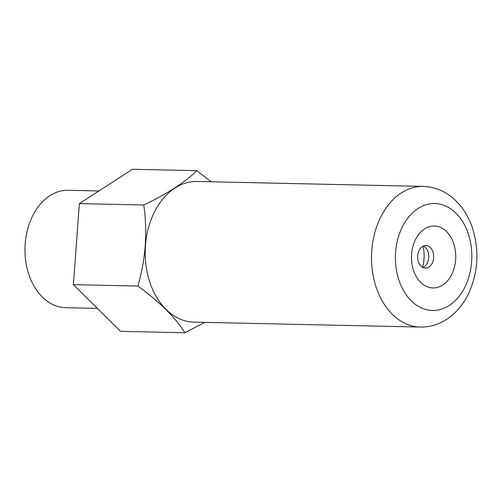 <?xml version="1.0" encoding="UTF-8"?>
<svg xmlns="http://www.w3.org/2000/svg" width="502" height="502" viewBox="0 0 502 502"><rect width="100%" height="100%" fill="white"/><g stroke="black" fill="none" stroke-linecap="round" stroke-linejoin="round"><path stroke-width="0.75" d="M420.274 327.066L193.96 322.127A70.343 50.282 91.2 0 1 150.362 283.781A70.343 50.282 91.2 0 1 154.741 211.436A70.343 50.282 -88.8 0 1 197.029 181.473L423.349 186.411A70.343 50.282 -88.8 0 0 381.056 216.375A70.343 50.282 91.2 0 0 376.676 288.719A70.343 50.282 91.2 0 0 420.274 327.066C428.055 327.21 435.504 325.421 442.613 321.707C453.237 315.971 461.639 307.111 467.814 295.107C477.967 273.948 479.605 251.866 472.727 228.862C470.06 220.654 466.289 213.363 461.394 206.987C451.141 193.948 438.453 187.089 423.349 186.411M415.669 239.222A30.973 22.144 -88.8 0 1 446.592 231.635A30.973 22.144 -88.8 0 1 451.562 274.77A30.973 22.144 91.2 0 1 420.638 282.362A30.973 22.144 91.2 0 1 415.669 239.222M419.132 250.366A11.257 8.045 -88.8 0 1 425.903 245.572A11.257 8.045 -88.8 0 1 432.875 251.709A11.257 8.045 -88.8 0 1 432.178 263.28A11.257 8.045 91.2 0 1 425.407 268.074A11.257 8.045 91.2 0 1 418.436 261.944A11.257 8.045 91.2 0 1 419.132 250.366M422.96 267.484A11.257 8.045 91.2 0 0 427.258 263.173A11.257 8.045 -88.8 0 0 423.431 246.055M204.81 322.366L184.974 332.738C175.11 317.302 159.398 301.74 137.843 286.052C145.674 259.17 147.657 232.156 143.798 205.017C167.342 193.697 185.037 182.245 196.884 170.667L211.154 181.78M196.884 170.667L132.44 169.262L79.354 203.611L143.798 205.017M79.354 203.611L73.399 284.647L137.843 286.052M73.399 284.647L120.53 331.333L184.974 332.738M97.363 308.385L65.649 307.695A58.709 41.967 -88.8 0 1 29.26 275.686A58.709 41.967 -88.8 0 1 32.912 215.308A58.709 41.967 -88.8 0 1 68.209 190.302L98.888 190.973M402.642 226.32A53.463 38.215 91.2 0 0 411.213 300.773A53.463 38.215 91.2 0 0 464.588 287.677A53.463 38.215 -88.8 0 0 456.017 213.224A53.463 38.215 -88.8 0 0 402.642 226.32M422.54 267.265A29.543 21.122 91.2 0 0 422.998 246.262"/></g></svg>
